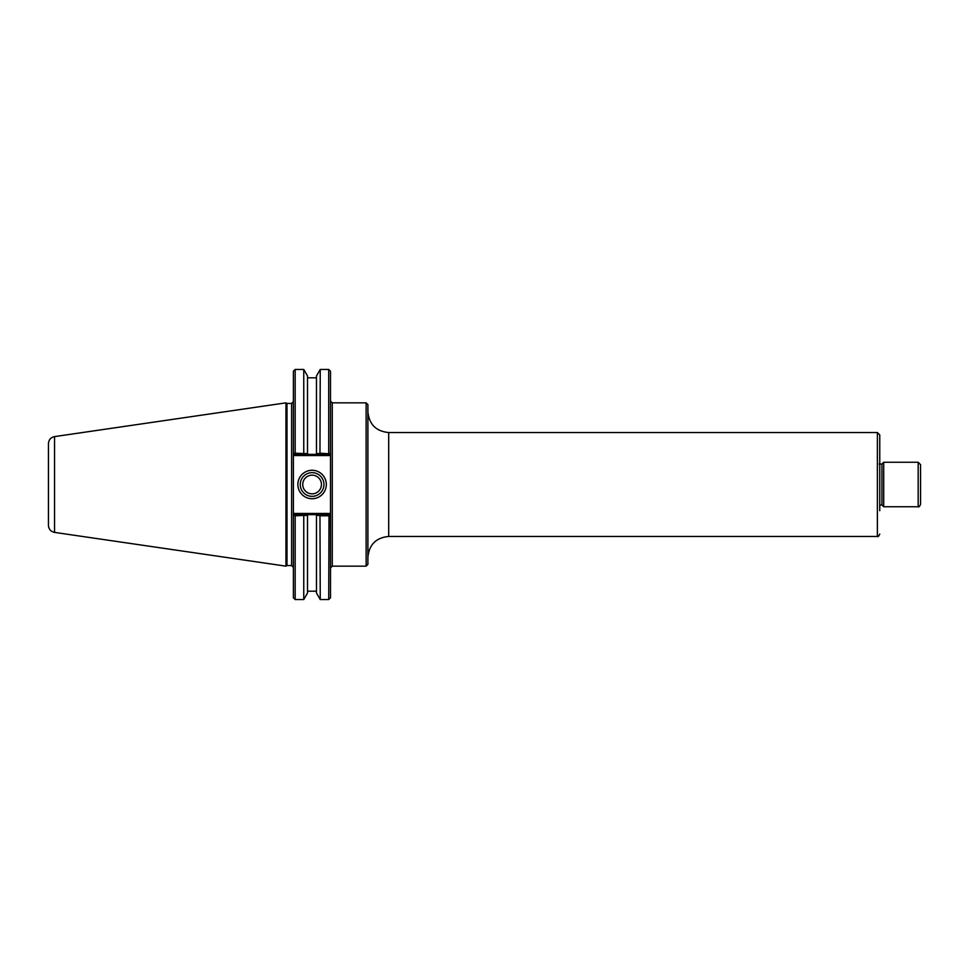 <?xml version="1.0" encoding="UTF-8"?>
<svg xmlns="http://www.w3.org/2000/svg" width="969" height="969" viewBox="0 0 969 969"><rect width="100%" height="100%" fill="white"/><g stroke="black" fill="none" stroke-linecap="round" stroke-linejoin="round"><path stroke-width="1.45" d="M320.242 369.455L328.721 369.455L330.502 371.236L330.502 452.886L329.521 453.855L330.502 452.886L330.502 454.558L330.502 452.886L329.012 454.364L320.436 454.364L319.964 453.577A3745.427 66.849 178.1 0 1 316.475 453.589L316.475 375.96L320.242 369.455L319.964 453.577M329.508 513.449L294.382 513.449L293.389 516.114L293.389 452.886L294.879 454.364L307.512 454.364L307.512 453.589A3745.427 66.849 -178.1 0 1 304.024 453.577L295.17 453.201L294.37 453.855L293.389 452.886L294.382 455.551L329.508 455.551L330.502 454.558L330.502 516.114L329.508 513.449L329.012 514.636L316.475 514.636L316.475 515.411L316.475 514.636L294.879 514.636L294.37 515.145L295.17 515.799L304.024 515.423A3745.427 66.849 -1.9 0 1 307.512 515.411L307.512 593.04L303.757 599.545L303.757 515.799M330.502 567.931L332.282 566.15L332.282 402.85L366.125 402.85L367.905 404.63L367.905 564.37L366.125 566.15L366.125 402.85M367.905 411.764C369.141 424.386 376.069 431.314 388.69 432.537L877.381 432.537L879.755 434.924L879.755 510.699M920.55 478.977L920.55 474.592M920.55 470.534L920.55 464.684M918.176 462.249L920.55 464.623L920.55 504.377C919.557 506.557 918.757 507.356 918.176 506.751L918.176 462.249L883.704 462.249L883.704 506.751L918.176 506.751M879.755 504.97L881.923 504.97L881.923 464.03L879.162 464.03M881.923 464.03L883.704 462.249M319.964 515.423L320.242 599.545L316.475 593.04L316.475 515.411A3745.427 66.849 1.9 0 1 319.964 515.423L320.436 514.636M320.436 454.364L307.512 454.364L307.512 375.96L303.757 369.455L303.757 453.201M329.521 453.855L320.242 453.201M304.024 453.577L303.563 454.364M303.563 514.636L304.024 515.423M329.521 515.145L330.502 516.114L329.521 515.145L330.502 516.114L330.502 597.764L328.721 599.545L329.012 514.636M294.382 513.449L294.879 514.636M293.389 516.114L294.37 515.145L293.389 516.114L293.389 597.764L295.17 599.545L295.17 515.799M294.382 455.551L294.879 454.364M329.508 455.551L329.012 454.364M291.608 403.443L291.608 565.557L286.994 565.557L286.994 403.443L291.608 403.443L293.389 401.663M295.17 453.201L295.17 369.455L293.389 371.236L293.389 452.886M323.937 484.5A11.846 11.846 0 0 1 306.168 494.759A11.846 11.846 0 0 1 306.168 474.241A11.846 11.846 0 0 1 323.937 484.5M326.311 484.5A14.22 14.22 0 0 0 304.981 472.182A14.22 14.22 0 0 0 304.981 496.818A14.22 14.22 0 0 0 326.311 484.5M302.74 484.5A9.351 9.351 0 0 0 312.091 493.851A9.351 9.351 0 0 0 321.442 484.5A9.351 9.351 0 0 0 312.091 475.149A9.351 9.351 0 0 0 302.74 484.5M328.721 369.455L328.721 453.201M320.242 515.799L328.721 515.799M286.994 403.443L285.964 402.85L285.964 566.15L286.994 565.557M54.543 436.607C50.776 437.443 48.741 439.793 48.45 443.657L48.45 525.343C48.741 529.207 50.776 531.557 54.543 532.393L54.543 436.607L285.964 402.85M367.905 557.236C369.141 544.614 376.069 537.686 388.69 536.463L388.69 432.537M877.381 432.537L877.381 536.463C877.975 537.056 878.762 536.269 879.755 534.076M332.282 402.85L330.502 401.069M332.282 566.15L366.125 566.15M388.69 536.463L877.381 536.463M881.923 504.97L883.704 506.751M291.608 565.557L293.389 567.337M295.17 599.545L303.757 599.545M320.242 599.545L328.721 599.545M54.543 532.393L285.964 566.15M316.475 377.801L307.512 377.801M295.17 369.455L303.757 369.455M316.475 591.199L307.512 591.199"/></g></svg>
